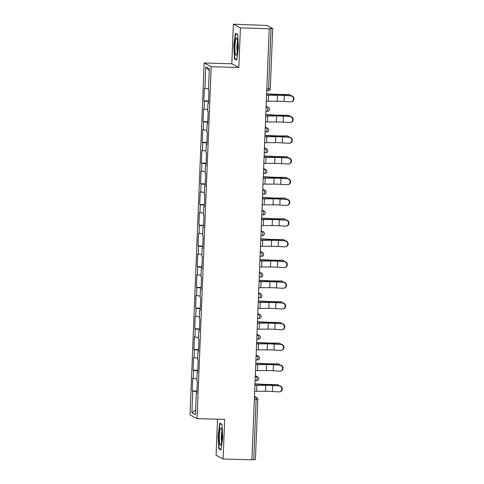 <?xml version="1.0" encoding="UTF-8"?>
<svg xmlns="http://www.w3.org/2000/svg" width="484" height="484" viewBox="0 0 484 484"><rect width="100%" height="100%" fill="white"/><g stroke="black" fill="none" stroke-linecap="round" stroke-linejoin="round"><path stroke-width="0.73" d="M217.534 419.217L216.088 455.269L223.1 458.989L251.922 459.8L269.237 28.731L240.415 27.921L233.397 24.2L231.812 63.773L204.169 62.999L190.037 414.915L197.048 418.642L211.187 66.719L204.169 62.999M233.397 24.2L266.914 25.452L272.722 28.544L270.284 88.681M195.633 409.966L191.888 412.779L195.445 414.667L196.31 393.087L196.843 393.371L197.351 380.757L196.819 380.472L197.145 372.371L197.69 372.335M191.888 412.779L192.753 391.199L192.221 390.921L196.94 391.048M196.879 378.93L192.729 378.3L192.221 390.921M193.261 378.585L193.588 370.484L193.055 370.2L197.768 370.333M197.714 358.214L193.564 357.585L193.055 370.2M194.096 357.87L194.417 349.769L193.884 349.484L198.603 349.617M198.543 337.499L194.393 336.87L193.884 349.484M194.925 337.148L195.252 329.047L194.719 328.769L199.432 328.902M199.378 316.778L195.227 316.155L194.719 328.769M195.76 316.433L196.081 308.332L195.554 308.054L200.267 308.181M200.207 296.063L196.056 295.434L195.554 308.054M196.589 295.718L196.915 287.617L196.383 287.333L201.096 287.466M201.042 275.348L196.891 274.718L196.383 287.333M197.424 275.003L197.744 266.902L197.218 266.617L201.931 266.751M201.87 254.632L197.72 254.003L197.218 266.617M198.252 254.281L198.579 246.181L198.047 245.902L202.76 246.035M202.705 233.911L198.555 233.282L198.047 245.902M199.087 233.566L199.414 225.465L198.882 225.187L203.595 225.314M203.54 213.196L199.384 212.567L198.882 225.187M199.916 212.851L200.243 204.75L199.71 204.466L204.423 204.599M204.369 192.481L200.219 191.852L199.71 204.466M200.751 192.136L201.078 184.035L200.545 183.751L205.258 183.884M205.204 171.766L201.054 171.136L200.545 183.751M201.58 171.415L201.907 163.314L201.374 163.035L206.087 163.168M206.033 151.044L201.882 150.415L201.374 163.035M202.415 150.699L202.742 142.599L202.209 142.314L206.922 142.447M206.868 130.329L202.717 129.7L202.209 142.314M203.244 129.984L203.57 121.883L203.038 121.599L207.751 121.732M207.697 109.614L203.546 108.985L203.038 121.599M204.079 109.269L204.405 101.168L203.873 100.884L208.586 101.017M208.531 88.899L204.381 88.27L203.873 100.884M204.913 88.548L205.779 66.967L209.336 68.855L208.471 90.435L208.997 90.72L208.495 103.334L207.963 103.056L207.636 111.157L208.168 111.435L207.66 124.055L207.128 123.771L206.801 131.872L207.333 132.15L206.831 144.77L206.299 144.486L205.972 152.587L206.505 152.871L205.996 165.486L205.464 165.201L205.137 173.302L205.67 173.587L205.162 186.201L204.635 185.923L204.308 194.023L204.841 194.302L204.333 206.922L203.8 206.638L203.474 214.739L204.006 215.023L203.498 227.637L202.971 227.353L202.645 235.454L203.177 235.738L202.669 248.352L202.137 248.068L201.81 256.169L202.342 256.453L201.834 269.068L201.308 268.789L200.981 276.89L201.513 277.169L201.005 289.789L200.473 289.505L200.146 297.606L200.678 297.89L200.17 310.504L199.638 310.22L199.317 318.321L199.85 318.605L199.341 331.219L198.809 330.941L198.482 339.042L199.015 339.32L198.507 351.935L197.974 351.656L197.653 359.757L198.18 360.036L197.678 372.656L197.145 372.371M197.744 370.883L193.588 370.484M198.579 350.168L194.417 349.769M197.974 351.656L198.519 351.62M199.414 329.447L195.252 329.047M198.809 330.941L199.354 330.905M200.243 308.731L196.081 308.332M199.638 310.22L200.182 310.184M201.078 288.016L196.915 287.617M200.473 289.505L201.017 289.468M201.907 267.295L197.744 266.902M201.308 268.789L201.846 268.753M202.742 246.58L198.579 246.181M202.137 248.068L202.681 248.038M203.57 225.865L199.414 225.465M202.971 227.353L203.516 227.317M204.405 205.149L200.243 204.75M203.8 206.638L204.345 206.601M205.234 184.428L201.078 184.035M204.635 185.923L205.18 185.886M206.069 163.713L201.907 163.314M205.464 165.201L206.009 165.171M206.898 142.998L202.742 142.599M206.299 144.486L206.843 144.45M207.733 122.283L203.57 121.883M207.128 123.771L207.672 123.735M208.562 101.561L204.405 101.168M207.963 103.056L208.507 103.019M266.823 88.735L268.62 88.784L271.034 28.629L269.237 28.731M271.034 28.629L272.722 28.544M209.269 70.476L205.779 66.967M255.389 459.588L251.928 459.649M223.1 458.989L224.691 419.416L197.048 418.642M231.812 63.773L238.824 67.494L240.415 27.921M238.824 67.494L211.187 66.719M196.915 391.598L192.753 391.199M196.31 393.087L196.855 393.056M238.358 47.855L237.735 34.437L235.454 33.227L233.802 45.435L234.425 58.854L236.706 60.064L238.358 47.855M219.797 423.125L218.139 435.334L218.768 448.759L221.043 449.963L222.694 437.754L222.071 424.335L219.797 423.125M235.496 58.885L234.425 58.854M234.141 45.448L233.802 45.435M219.839 448.789L218.768 448.759M218.478 435.346L218.139 435.334M266.321 101.247A10.666 0.811 -177.7 0 0 268.305 101.259L277.181 101.235A8.93 0.678 2.3 0 1 280.175 101.277A8.93 0.678 2.3 0 1 284.017 101.446L290.497 101.846A3.001 2.874 -102.7 0 0 293.486 98.633A3.001 2.874 -102.7 0 0 290.733 95.874L284.253 95.469A8.93 0.678 2.3 0 0 280.418 95.3A8.93 0.678 2.3 0 0 277.417 95.257L268.547 95.281A10.666 0.811 -177.7 0 1 266.563 95.269M266.569 95.13A8.93 0.678 2.3 0 0 267.7 95.136L276.57 95.112A10.666 0.811 -177.7 0 1 280.151 95.16A10.666 0.811 -177.7 0 1 284.731 95.36L291.211 95.765A3.001 2.874 77.3 0 1 291.749 101.676L291.271 101.785M290.89 95.741A3.001 2.48 98.8 0 0 289.269 94.58A3.001 2.48 98.8 0 0 288.936 94.555L282.366 94.465A8.93 0.678 -177.7 0 1 278.778 94.428A8.93 0.678 -177.7 0 1 275.608 94.301L266.623 93.799M266.617 93.932L275.263 94.416A10.666 0.811 2.3 0 0 279.044 94.574A10.666 0.811 2.3 0 0 283.328 94.616L288.936 94.555M287.974 94.404A3.001 2.48 -81.2 0 1 288.307 94.428L289.269 94.58M237.674 47.359A8.664 1.355 -88.4 0 0 236.948 38.333A8.664 1.355 -88.4 0 0 235.012 45.95A8.664 1.355 -88.4 0 0 236.476 54.995A8.664 1.355 -88.4 0 0 237.674 47.359M237.577 41.563A5.929 0.926 -88.4 0 0 236.991 46.216A5.929 0.926 -88.4 0 0 237.287 51.8M236.773 59.562L234.74 58.485L234.135 45.478L235.738 33.65L237.747 34.715M236.283 33.662L235.738 33.65M221.049 444.379A8.664 1.355 -88.4 0 0 222.047 435.86A8.664 1.355 -88.4 0 0 221.285 428.231A8.664 1.355 -88.4 0 0 220.317 428.727A8.664 1.355 -88.4 0 0 219.331 439.581A8.664 1.355 -88.4 0 0 220.819 444.893A8.664 1.355 -88.4 0 0 221.049 444.379M221.109 449.461L219.083 448.384L218.478 435.382L220.075 423.548L222.083 424.619M220.625 423.567L220.075 423.548M221.914 431.468A5.929 0.926 -88.4 0 0 221.63 441.704M265.492 121.962A10.666 0.811 -177.7 0 0 267.477 121.974L276.346 121.95A8.93 0.678 2.3 0 1 279.347 121.992A8.93 0.678 2.3 0 1 283.182 122.162L289.662 122.567A3.001 2.874 -102.7 0 0 292.651 119.348A3.001 2.874 -102.7 0 0 289.904 116.59L283.424 116.19A8.93 0.678 2.3 0 0 279.583 116.015A8.93 0.678 2.3 0 0 276.588 115.972L267.712 116.003A10.666 0.811 -177.7 0 1 265.728 115.985M265.734 115.845A8.93 0.678 2.3 0 0 266.865 115.851L275.741 115.827A10.666 0.811 -177.7 0 1 279.316 115.876A10.666 0.811 -177.7 0 1 283.902 116.081L290.382 116.481A3.001 2.874 77.3 0 1 290.92 122.398L290.442 122.5M264.657 142.677A10.666 0.811 -177.7 0 0 266.642 142.695L275.517 142.665A8.93 0.678 2.3 0 1 278.512 142.707A8.93 0.678 2.3 0 1 282.353 142.883L288.827 143.282A3.001 2.874 -102.7 0 0 291.822 140.064A3.001 2.874 -102.7 0 0 289.069 137.305L282.589 136.905A8.93 0.678 2.3 0 0 278.754 136.73A8.93 0.678 2.3 0 0 275.753 136.694L266.884 136.718A10.666 0.811 -177.7 0 1 264.899 136.706M264.905 136.567A8.93 0.678 2.3 0 0 266.037 136.567L274.906 136.542A10.666 0.811 -177.7 0 1 278.488 136.591A10.666 0.811 -177.7 0 1 283.067 136.797L289.547 137.196A3.001 2.874 77.3 0 1 290.085 143.113L289.607 143.222M263.828 163.398A10.666 0.811 -177.7 0 0 265.813 163.411L274.682 163.386A8.93 0.678 2.3 0 1 277.683 163.423A8.93 0.678 2.3 0 1 281.519 163.598L287.998 163.997A3.001 2.874 -102.7 0 0 290.987 160.779A3.001 2.874 -102.7 0 0 288.24 158.02L281.761 157.621A8.93 0.678 2.3 0 0 277.919 157.451A8.93 0.678 2.3 0 0 274.924 157.409L266.049 157.433A10.666 0.811 -177.7 0 1 264.064 157.421M264.07 157.282A8.93 0.678 2.3 0 0 265.202 157.288L274.077 157.258A10.666 0.811 -177.7 0 1 277.653 157.306A10.666 0.811 -177.7 0 1 282.239 157.512L288.718 157.917A3.001 2.874 77.3 0 1 289.257 163.828L288.779 163.937M262.993 184.114A10.666 0.811 -177.7 0 0 264.978 184.126L273.853 184.101A8.93 0.678 2.3 0 1 276.848 184.144A8.93 0.678 2.3 0 1 280.684 184.313L287.163 184.713A3.001 2.874 -102.7 0 0 290.152 181.5A3.001 2.874 -102.7 0 0 287.405 178.741L280.926 178.336A8.93 0.678 2.3 0 0 277.09 178.166A8.93 0.678 2.3 0 0 274.089 178.124L265.22 178.148A10.666 0.811 -177.7 0 1 263.236 178.136M263.242 177.997A8.93 0.678 2.3 0 0 264.373 178.003L273.242 177.979A10.666 0.811 -177.7 0 1 276.824 178.027A10.666 0.811 -177.7 0 1 281.404 178.233L287.883 178.632A3.001 2.874 77.3 0 1 288.422 184.543L287.944 184.652M262.165 204.829A10.666 0.811 -177.7 0 0 264.143 204.841L273.018 204.817A8.93 0.678 2.3 0 1 276.013 204.859A8.93 0.678 2.3 0 1 279.855 205.028L286.334 205.434A3.001 2.874 -102.7 0 0 289.323 202.215A3.001 2.874 -102.7 0 0 286.576 199.456L280.097 199.057A8.93 0.678 2.3 0 0 276.255 198.882A8.93 0.678 2.3 0 0 273.26 198.839L264.385 198.87A10.666 0.811 -177.7 0 1 262.401 198.851M262.407 198.712A8.93 0.678 2.3 0 0 263.538 198.718L272.413 198.694A10.666 0.811 -177.7 0 1 275.989 198.743A10.666 0.811 -177.7 0 1 280.575 198.948L287.054 199.347A3.001 2.874 77.3 0 1 287.593 205.264L287.109 205.367M290.055 116.462A3.001 2.48 98.8 0 0 288.44 115.295A3.001 2.48 98.8 0 0 288.101 115.271L281.531 115.186A8.93 0.678 -177.7 0 1 277.949 115.15A8.93 0.678 -177.7 0 1 274.779 115.017L265.789 114.514M265.783 114.647L274.428 115.132A10.666 0.811 2.3 0 0 278.215 115.289A10.666 0.811 2.3 0 0 282.493 115.331L288.101 115.271M287.139 115.125A3.001 2.48 -81.2 0 1 287.478 115.15L288.44 115.295M289.226 137.178A3.001 2.48 98.8 0 0 287.605 136.01A3.001 2.48 98.8 0 0 287.272 135.986L280.702 135.901A8.93 0.678 -177.7 0 1 277.114 135.865A8.93 0.678 -177.7 0 1 273.944 135.732L264.96 135.23M264.954 135.369L273.599 135.847A10.666 0.811 2.3 0 0 277.38 136.004A10.666 0.811 2.3 0 0 281.664 136.052L287.272 135.986M286.31 135.841A3.001 2.48 -81.2 0 1 286.643 135.865L287.605 136.01M288.391 157.893A3.001 2.48 98.8 0 0 286.776 156.731A3.001 2.48 98.8 0 0 286.437 156.707L279.867 156.616A8.93 0.678 -177.7 0 1 276.285 156.58A8.93 0.678 -177.7 0 1 273.115 156.447L264.125 155.951M264.119 156.084L272.764 156.562A10.666 0.811 2.3 0 0 276.552 156.725A10.666 0.811 2.3 0 0 280.829 156.768L286.437 156.707M285.475 156.556A3.001 2.48 -81.2 0 1 285.814 156.58L286.776 156.731M287.563 178.608A3.001 2.48 98.8 0 0 285.941 177.447A3.001 2.48 98.8 0 0 285.608 177.422L279.038 177.338A8.93 0.678 -177.7 0 1 275.45 177.295A8.93 0.678 -177.7 0 1 272.28 177.168L263.29 176.666M263.29 176.799L271.935 177.283A10.666 0.811 2.3 0 0 275.717 177.44A10.666 0.811 2.3 0 0 280 177.483L285.608 177.422M284.646 177.271A3.001 2.48 -81.2 0 1 284.979 177.295L285.941 177.447M286.728 199.329A3.001 2.48 98.8 0 0 285.112 198.162A3.001 2.48 98.8 0 0 284.774 198.137L278.203 198.053A8.93 0.678 -177.7 0 1 274.622 198.017A8.93 0.678 -177.7 0 1 271.451 197.883L262.461 197.381M262.455 197.514L271.101 197.998A10.666 0.811 2.3 0 0 274.888 198.156A10.666 0.811 2.3 0 0 279.165 198.198L284.774 198.137M283.812 197.992A3.001 2.48 -81.2 0 1 284.15 198.017L285.112 198.162M261.33 225.544A10.666 0.811 -177.7 0 0 263.314 225.562L272.189 225.538A8.93 0.678 2.3 0 1 275.184 225.574A8.93 0.678 2.3 0 1 279.02 225.75L285.499 226.149A3.001 2.874 -102.7 0 0 288.488 222.93A3.001 2.874 -102.7 0 0 285.741 220.172L279.262 219.772A8.93 0.678 2.3 0 0 275.426 219.597A8.93 0.678 2.3 0 0 272.425 219.561L263.556 219.585A10.666 0.811 -177.7 0 1 261.572 219.573M261.578 219.433A8.93 0.678 2.3 0 0 262.709 219.433L271.578 219.409A10.666 0.811 -177.7 0 1 275.16 219.458A10.666 0.811 -177.7 0 1 279.74 219.663L286.219 220.063A3.001 2.874 77.3 0 1 286.758 225.98L286.28 226.088M285.899 220.045A3.001 2.48 98.8 0 0 284.277 218.877A3.001 2.48 98.8 0 0 283.939 218.853L277.374 218.768A8.93 0.678 -177.7 0 1 273.787 218.732A8.93 0.678 -177.7 0 1 270.616 218.599L261.626 218.096M261.626 218.236L270.266 218.714A10.666 0.811 2.3 0 0 274.053 218.871A10.666 0.811 2.3 0 0 278.336 218.919L283.939 218.853M282.983 218.707A3.001 2.48 -81.2 0 1 283.315 218.732L284.277 218.877M260.495 246.265A10.666 0.811 -177.7 0 0 262.479 246.277L271.355 246.253A8.93 0.678 2.3 0 1 274.349 246.296A8.93 0.678 2.3 0 1 278.191 246.465L284.671 246.864A3.001 2.874 -102.7 0 0 287.659 243.652A3.001 2.874 -102.7 0 0 284.907 240.887L278.433 240.487A8.93 0.678 2.3 0 0 274.591 240.318A8.93 0.678 2.3 0 0 271.597 240.276L262.721 240.3A10.666 0.811 -177.7 0 1 260.737 240.288M260.743 240.149A8.93 0.678 2.3 0 0 261.874 240.155L270.75 240.124A10.666 0.811 -177.7 0 1 274.325 240.173A10.666 0.811 -177.7 0 1 278.911 240.379L285.391 240.784A3.001 2.874 77.3 0 1 285.929 246.695L285.445 246.804M285.064 240.76A3.001 2.48 98.8 0 0 283.449 239.598A3.001 2.48 98.8 0 0 283.11 239.574L276.539 239.483A8.93 0.678 -177.7 0 1 272.958 239.447A8.93 0.678 -177.7 0 1 269.788 239.314L260.797 238.818M260.791 238.951L269.437 239.429A10.666 0.811 2.3 0 0 273.224 239.592A10.666 0.811 2.3 0 0 277.501 239.634L283.11 239.574M282.148 239.423A3.001 2.48 -81.2 0 1 282.487 239.447L283.449 239.598M259.666 266.98A10.666 0.811 -177.7 0 0 261.65 266.993L270.52 266.968A8.93 0.678 2.3 0 1 273.521 267.011A8.93 0.678 2.3 0 1 277.356 267.18L283.836 267.579A3.001 2.874 -102.7 0 0 286.824 264.367A3.001 2.874 -102.7 0 0 284.078 261.608L277.598 261.203A8.93 0.678 2.3 0 0 273.762 261.033A8.93 0.678 2.3 0 0 270.762 260.991L261.892 261.015A10.666 0.811 -177.7 0 1 259.908 261.003M259.914 260.864A8.93 0.678 2.3 0 0 261.039 260.87L269.915 260.846A10.666 0.811 -177.7 0 1 273.496 260.894A10.666 0.811 -177.7 0 1 278.076 261.1L284.556 261.499A3.001 2.874 77.3 0 1 285.094 267.41L284.616 267.519M284.235 261.481A3.001 2.48 98.8 0 0 282.614 260.313A3.001 2.48 98.8 0 0 282.275 260.289L275.711 260.204A8.93 0.678 -177.7 0 1 272.123 260.168A8.93 0.678 -177.7 0 1 268.953 260.035L259.962 259.533M259.956 259.666L268.602 260.15A10.666 0.811 2.3 0 0 272.389 260.307A10.666 0.811 2.3 0 0 276.666 260.35L282.275 260.289M281.319 260.138A3.001 2.48 -81.2 0 1 281.652 260.162L282.614 260.313M258.831 287.696A10.666 0.811 -177.7 0 0 260.815 287.714L269.691 287.684A8.93 0.678 2.3 0 1 272.686 287.726A8.93 0.678 2.3 0 1 276.527 287.895L283.007 288.301A3.001 2.874 -102.7 0 0 285.996 285.082A3.001 2.874 -102.7 0 0 283.243 282.323L276.769 281.924A8.93 0.678 2.3 0 0 272.928 281.748A8.93 0.678 2.3 0 0 269.933 281.712L261.058 281.736A10.666 0.811 -177.7 0 1 259.073 281.718M259.079 281.579A8.93 0.678 2.3 0 0 260.211 281.585L269.086 281.561A10.666 0.811 -177.7 0 1 272.661 281.609A10.666 0.811 -177.7 0 1 277.247 281.815L283.727 282.214A3.001 2.874 77.3 0 1 284.259 288.131L283.781 288.234M283.4 282.196A3.001 2.48 98.8 0 0 281.785 281.029A3.001 2.48 98.8 0 0 281.446 281.004L274.876 280.92A8.93 0.678 -177.7 0 1 271.294 280.883A8.93 0.678 -177.7 0 1 268.124 280.75L259.134 280.248M259.128 280.381L267.773 280.865A10.666 0.811 2.3 0 0 271.56 281.022A10.666 0.811 2.3 0 0 275.838 281.065L281.446 281.004M280.484 280.859A3.001 2.48 -81.2 0 1 280.823 280.883L281.785 281.029M258.002 308.417A10.666 0.811 -177.7 0 0 259.987 308.429L268.856 308.405A8.93 0.678 2.3 0 1 271.857 308.441A8.93 0.678 2.3 0 1 275.692 308.617L282.172 309.016A3.001 2.874 -102.7 0 0 285.161 305.797A3.001 2.874 -102.7 0 0 282.414 303.038L275.934 302.639A8.93 0.678 2.3 0 0 272.093 302.47A8.93 0.678 2.3 0 0 269.098 302.427L260.223 302.452A10.666 0.811 -177.7 0 1 258.244 302.439M258.244 302.3A8.93 0.678 2.3 0 0 259.376 302.3L268.251 302.276A10.666 0.811 -177.7 0 1 271.833 302.325A10.666 0.811 -177.7 0 1 276.412 302.53L282.892 302.93A3.001 2.874 77.3 0 1 283.43 308.846L282.952 308.955M282.571 302.911A3.001 2.48 98.8 0 0 280.95 301.744A3.001 2.48 98.8 0 0 280.611 301.72L274.047 301.635A8.93 0.678 -177.7 0 1 270.459 301.599A8.93 0.678 -177.7 0 1 267.289 301.465L258.299 300.963M258.293 301.102L266.938 301.58A10.666 0.811 2.3 0 0 270.725 301.738A10.666 0.811 2.3 0 0 275.003 301.786L280.611 301.72M279.649 301.574A3.001 2.48 -81.2 0 1 279.988 301.599L280.95 301.744M257.167 329.132A10.666 0.811 -177.7 0 0 259.152 329.144L268.027 329.12A8.93 0.678 2.3 0 1 271.022 329.162A8.93 0.678 2.3 0 1 274.864 329.332L281.343 329.731A3.001 2.874 -102.7 0 0 284.332 326.519A3.001 2.874 -102.7 0 0 281.579 323.754L275.1 323.354A8.93 0.678 2.3 0 0 271.264 323.185A8.93 0.678 2.3 0 0 268.269 323.143L259.394 323.167A10.666 0.811 -177.7 0 1 257.409 323.155M257.415 323.016A8.93 0.678 2.3 0 0 258.547 323.022L267.416 322.991A10.666 0.811 -177.7 0 1 270.998 323.04A10.666 0.811 -177.7 0 1 275.584 323.245L282.057 323.651A3.001 2.874 77.3 0 1 282.596 329.562L282.118 329.671M281.736 323.627A3.001 2.48 98.8 0 0 280.115 322.465A3.001 2.48 98.8 0 0 279.782 322.441L273.212 322.35A8.93 0.678 -177.7 0 1 269.63 322.314A8.93 0.678 -177.7 0 1 266.46 322.181L257.47 321.685M257.464 321.818L266.109 322.296A10.666 0.811 2.3 0 0 269.897 322.459A10.666 0.811 2.3 0 0 274.174 322.501L279.782 322.441M278.82 322.29A3.001 2.48 -81.2 0 1 279.159 322.314L280.115 322.465M256.339 349.847A10.666 0.811 -177.7 0 0 258.323 349.859L267.192 349.835A8.93 0.678 2.3 0 1 270.193 349.878A8.93 0.678 2.3 0 1 274.029 350.047L280.508 350.446A3.001 2.874 -102.7 0 0 283.497 347.234A3.001 2.874 -102.7 0 0 280.75 344.475L274.271 344.07A8.93 0.678 2.3 0 0 270.429 343.9A8.93 0.678 2.3 0 0 267.434 343.858L258.559 343.888A10.666 0.811 -177.7 0 1 256.574 343.87M256.581 343.731A8.93 0.678 2.3 0 0 257.712 343.737L266.587 343.713A10.666 0.811 -177.7 0 1 270.163 343.761A10.666 0.811 -177.7 0 1 274.749 343.967L281.228 344.366A3.001 2.874 77.3 0 1 281.767 350.277L281.289 350.386M280.901 344.348A3.001 2.48 98.8 0 0 279.286 343.18A3.001 2.48 98.8 0 0 278.947 343.156L272.377 343.071A8.93 0.678 -177.7 0 1 268.795 343.035A8.93 0.678 -177.7 0 1 265.625 342.902L256.635 342.4M256.629 342.533L265.274 343.017A10.666 0.811 2.3 0 0 269.062 343.174A10.666 0.811 2.3 0 0 273.339 343.216L278.947 343.156M277.985 343.005A3.001 2.48 -81.2 0 1 278.324 343.029L279.286 343.18M255.504 370.562A10.666 0.811 -177.7 0 0 257.488 370.581L266.363 370.55A8.93 0.678 2.3 0 1 269.358 370.593A8.93 0.678 2.3 0 1 273.2 370.762L279.679 371.167A3.001 2.874 -102.7 0 0 282.668 367.949A3.001 2.874 -102.7 0 0 279.915 365.19L273.436 364.791A8.93 0.678 2.3 0 0 269.6 364.615A8.93 0.678 2.3 0 0 266.599 364.579L257.73 364.603A10.666 0.811 -177.7 0 1 255.746 364.591M255.752 364.446A8.93 0.678 2.3 0 0 256.883 364.452L265.752 364.428A10.666 0.811 -177.7 0 1 269.334 364.476A10.666 0.811 -177.7 0 1 273.92 364.682L280.393 365.081A3.001 2.874 77.3 0 1 280.932 370.998L280.454 371.107M280.073 365.063A3.001 2.48 98.8 0 0 278.451 363.895A3.001 2.48 98.8 0 0 278.118 363.871L271.548 363.786A8.93 0.678 -177.7 0 1 267.967 363.75A8.93 0.678 -177.7 0 1 264.796 363.617L255.806 363.115M255.8 363.248L264.445 363.732A10.666 0.811 2.3 0 0 268.227 363.889A10.666 0.811 2.3 0 0 272.51 363.932L278.118 363.871M277.157 363.726A3.001 2.48 -81.2 0 1 277.495 363.75L278.451 363.895M254.675 391.284A10.666 0.811 -177.7 0 0 256.659 391.296L265.528 391.272A8.93 0.678 2.3 0 1 268.529 391.308A8.93 0.678 2.3 0 1 272.365 391.483L278.844 391.883A3.001 2.874 -102.7 0 0 281.833 388.664A3.001 2.874 -102.7 0 0 279.087 385.905L272.607 385.506A8.93 0.678 2.3 0 0 268.765 385.337A8.93 0.678 2.3 0 0 265.77 385.294L256.895 385.318A10.666 0.811 -177.7 0 1 254.911 385.306M254.917 385.167A8.93 0.678 2.3 0 0 256.048 385.167L264.923 385.143A10.666 0.811 -177.7 0 1 268.499 385.191A10.666 0.811 -177.7 0 1 273.085 385.397L279.564 385.796A3.001 2.874 77.3 0 1 280.103 391.713L279.625 391.822M279.238 385.778A3.001 2.48 98.8 0 0 277.622 384.611A3.001 2.48 98.8 0 0 277.284 384.592L270.713 384.502A8.93 0.678 -177.7 0 1 267.132 384.465A8.93 0.678 -177.7 0 1 263.962 384.332L254.971 383.836M254.965 383.969L263.611 384.447A10.666 0.811 2.3 0 0 267.398 384.605A10.666 0.811 2.3 0 0 271.675 384.653L277.284 384.592M276.322 384.441A3.001 2.48 -81.2 0 1 276.66 384.465L277.622 384.611M268.62 88.784L270.308 88.705A1.996 1.996 0 0 1 268.257 90.623A1.996 0.315 91.6 0 1 268.233 90.617L266.751 90.575L268.257 90.623A1.996 0.315 91.6 0 0 268.62 88.784M253.719 459.697L256.139 399.536L254.342 399.488M254.469 396.39L256.768 397.612A1.996 1.966 118 0 1 257.803 399.433L256.139 399.536A1.996 0.315 -88.4 0 0 255.909 397.382L254.457 396.614M266.079 107.309L267.561 107.345L266.109 106.577M269.455 109.396A1.996 1.966 118 0 0 267.561 107.345A1.996 0.315 -88.4 0 1 267.785 109.505A1.996 0.315 91.6 0 1 267.422 111.338A1.996 0.315 91.6 0 1 267.398 111.332L265.916 111.29L267.422 111.338A1.996 1.996 0 0 0 268.414 107.575L266.115 106.353M265.244 128.024L266.726 128.066L265.274 127.292M266.569 132.047L265.087 132.005L266.593 132.053A1.996 0.315 91.6 0 1 266.569 132.047M264.415 148.739L265.891 148.782L264.445 148.013M265.734 152.769L264.252 152.726L265.758 152.775A1.996 0.315 91.6 0 1 265.734 152.769A1.996 1.996 0 0 0 266.751 149.005A1.996 1.966 118 0 0 265.891 148.782A1.996 0.315 -88.4 0 1 266.121 150.935A1.996 0.315 91.6 0 1 265.758 152.775M263.58 169.454L265.063 169.497L263.611 168.728M264.905 173.484L263.423 173.441L264.923 173.49A1.996 0.315 91.6 0 1 264.905 173.484M262.752 190.176L264.228 190.218L262.782 189.444M266.127 192.263A1.996 1.966 118 0 0 264.228 190.218A1.996 0.315 -88.4 0 1 264.458 192.372A1.996 0.315 91.6 0 1 264.095 194.205L262.588 194.157M261.917 210.891L263.399 210.933L261.947 210.165M263.236 214.914L261.759 214.872L263.26 214.92A1.996 0.315 91.6 0 1 263.236 214.914M261.088 231.606L262.564 231.648L261.118 230.88M262.407 235.635L260.924 235.593L262.431 235.641A1.996 0.315 91.6 0 1 262.407 235.635A1.996 1.996 0 0 0 263.423 231.872A1.996 1.966 118 0 0 262.564 231.648A1.996 0.315 -88.4 0 1 262.794 233.802A1.996 0.315 91.6 0 1 262.431 235.641M260.253 252.321L261.735 252.364L260.283 251.595M261.572 256.351L260.096 256.308L261.596 256.357A1.996 0.315 91.6 0 1 261.572 256.351M259.424 273.043L260.9 273.085L259.454 272.31M260.743 277.066L259.261 277.023L260.767 277.072A1.996 0.315 91.6 0 1 260.743 277.066A1.996 1.996 0 0 0 261.759 273.309A1.996 1.966 118 0 0 260.9 273.085A1.996 0.315 -88.4 0 1 261.13 275.239A1.996 0.315 91.6 0 1 260.767 277.072M258.589 293.758L260.071 293.8L258.619 293.032M259.908 297.781L258.432 297.745L259.932 297.787A1.996 0.315 91.6 0 1 259.908 297.781M257.76 314.473L259.236 314.515L257.784 313.747M259.079 318.502L257.597 318.46L259.103 318.508A1.996 0.315 91.6 0 1 259.079 318.502A1.996 1.996 0 0 0 260.096 314.739A1.996 1.966 118 0 0 259.236 314.515A1.996 0.315 -88.4 0 1 259.466 316.669A1.996 0.315 91.6 0 1 259.103 318.508M256.925 335.194L258.408 335.231L256.956 334.462M260.301 337.281A1.996 1.966 118 0 0 258.408 335.231A1.996 0.315 -88.4 0 1 258.631 337.39A1.996 0.315 91.6 0 1 258.268 339.224A1.996 0.315 91.6 0 1 258.244 339.217L256.768 339.175M256.096 355.909L257.573 355.952L256.121 355.177M257.415 359.933L255.933 359.89L257.44 359.939A1.996 0.315 91.6 0 1 257.415 359.933A1.996 1.996 0 0 0 258.432 356.176A1.996 1.966 118 0 0 257.573 355.952A1.996 0.315 -88.4 0 1 257.803 358.106A1.996 0.315 91.6 0 1 257.44 359.939M255.262 376.625L256.744 376.667L255.292 375.899M256.581 380.648L255.104 380.612L256.605 380.66A1.996 0.315 91.6 0 1 256.581 380.648M254.427 397.34L255.909 397.382A1.996 1.966 118 0 1 256.768 397.612A1.996 1.996 0 0 1 257.827 399.457L255.413 459.612M268.62 130.111A1.996 1.966 118 0 0 266.726 128.066A1.996 0.315 -88.4 0 1 266.95 130.22A1.996 0.315 91.6 0 1 266.593 132.053A1.996 1.996 0 0 0 267.585 128.29L265.286 127.068M267.791 150.827A1.996 1.966 118 0 0 266.751 149.005L264.452 147.789M266.956 171.548A1.996 1.966 118 0 0 265.063 169.497A1.996 0.315 -88.4 0 1 265.286 171.651A1.996 0.315 91.6 0 1 264.923 173.49A1.996 1.996 0 0 0 265.922 169.727L263.623 168.505M262.588 194.163L264.095 194.205A1.996 0.315 91.6 0 1 264.07 194.199A1.996 1.996 0 0 0 265.087 190.442L262.788 189.22M265.293 212.978A1.996 1.966 118 0 0 263.399 210.933A1.996 0.315 -88.4 0 1 263.623 213.087A1.996 0.315 91.6 0 1 263.26 214.92A1.996 1.996 0 0 0 264.258 211.157L261.959 209.935M264.458 233.693A1.996 1.966 118 0 0 263.423 231.872L261.124 230.656M263.629 254.415A1.996 1.966 118 0 0 261.735 252.364A1.996 0.315 -88.4 0 1 261.959 254.517A1.996 0.315 91.6 0 1 261.596 256.357A1.996 1.996 0 0 0 262.594 252.594L260.295 251.371M262.794 275.13A1.996 1.966 118 0 0 261.759 273.309L259.46 272.087M261.965 295.845A1.996 1.966 118 0 0 260.071 293.8A1.996 0.315 -88.4 0 1 260.295 295.954A1.996 0.315 91.6 0 1 259.932 297.787A1.996 1.996 0 0 0 260.924 294.024L258.625 292.808M261.13 316.566A1.996 1.966 118 0 0 260.096 314.739L257.797 313.523M259.466 357.997A1.996 1.966 118 0 0 258.432 356.176L256.133 354.954M258.637 378.712A1.996 1.966 118 0 0 256.744 376.667A1.996 0.315 -88.4 0 1 256.968 378.821A1.996 0.315 91.6 0 1 256.605 380.66A1.996 1.996 0 0 0 257.597 376.891L255.298 375.675M277.181 101.235L277.417 95.257M290.733 95.874L291.211 95.765M284.017 101.446L284.253 95.469M268.305 101.259L268.547 95.281M283.328 94.616L283.297 95.281M275.263 94.416L275.233 95.112M276.346 121.95L276.588 115.972M289.904 116.59L290.382 116.481M283.182 122.162L283.424 116.19M267.477 121.974L267.712 116.003M275.517 142.665L275.753 136.694M289.069 137.305L289.547 137.196M282.353 142.883L282.589 136.905M266.642 142.695L266.884 136.718M274.682 163.386L274.924 157.409M288.24 158.02L288.718 157.917M281.519 163.598L281.761 157.621M265.813 163.411L266.049 157.433M273.853 184.101L274.089 178.124M287.405 178.741L287.883 178.632M280.684 184.313L280.926 178.336M264.978 184.126L265.22 178.148M273.018 204.817L273.26 198.839M286.576 199.456L287.054 199.347M279.855 205.028L280.097 199.057M264.143 204.841L264.385 198.87M282.493 115.331L282.468 115.997M274.428 115.132L274.404 115.827M281.664 136.052L281.634 136.718M273.599 135.847L273.569 136.548M280.829 156.768L280.805 157.433M272.764 156.562L272.734 157.264M280 177.483L279.97 178.148M271.935 177.283L271.905 177.979M279.165 198.198L279.141 198.863M271.101 197.998L271.07 198.694M272.189 225.538L272.425 219.561M285.741 220.172L286.219 220.063M279.02 225.75L279.262 219.772M263.314 225.562L263.556 219.585M278.336 218.919L278.306 219.585M270.266 218.714L270.241 219.415M271.355 246.253L271.597 240.276M284.907 240.887L285.391 240.784M278.191 246.465L278.433 240.487M262.479 246.277L262.721 240.3M277.501 239.634L277.477 240.3M269.437 239.429L269.406 240.131M270.52 266.968L270.762 260.991M284.078 261.608L284.556 261.499M277.356 267.18L277.598 261.203M261.65 266.993L261.892 261.015M276.666 260.35L276.642 261.015M268.602 260.15L268.578 260.846M269.691 287.684L269.933 281.712M283.243 282.323L283.727 282.214M276.527 287.895L276.769 281.924M260.815 287.714L261.058 281.736M275.838 281.065L275.813 281.736M267.773 280.865L267.743 281.567M268.856 308.405L269.098 302.427M282.414 303.038L282.892 302.93M275.692 308.617L275.934 302.639M259.987 308.429L260.223 302.452M275.003 301.786L274.979 302.452M266.938 301.58L266.914 302.282M268.027 329.12L268.269 323.143M281.579 323.754L282.057 323.651M274.864 329.332L275.1 323.354M259.152 329.144L259.394 323.167M274.174 322.501L274.144 323.167M266.109 322.296L266.079 322.997M267.192 349.835L267.434 343.858M280.75 344.475L281.228 344.366M274.029 350.047L274.271 344.07M258.323 349.859L258.559 343.888M273.339 343.216L273.315 343.882M265.274 343.017L265.25 343.713M266.363 370.55L266.599 364.579M279.915 365.19L280.393 365.081M273.2 370.762L273.436 364.791M257.488 370.581L257.73 364.603M272.51 363.932L272.48 364.603M264.445 363.732L264.415 364.434M265.528 391.272L265.77 385.294M279.087 385.905L279.564 385.796M272.365 391.483L272.607 385.506M256.659 391.296L256.895 385.318M271.675 384.653L271.651 385.318M263.611 384.447L263.586 385.149M256.962 334.238L259.261 335.46A1.996 1.996 0 0 1 258.268 339.224L256.768 339.181"/></g></svg>
